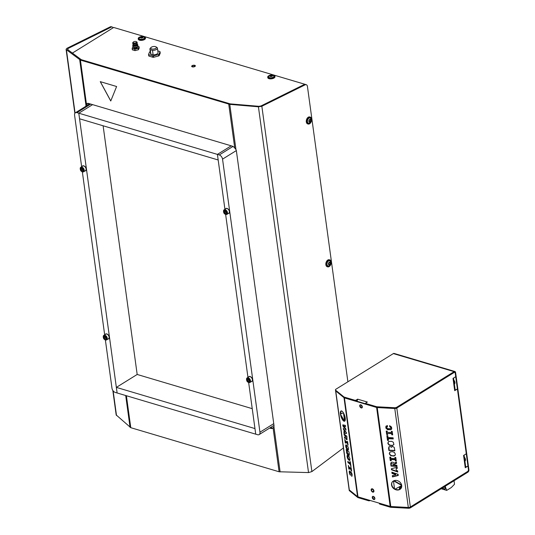 <?xml version="1.0" encoding="UTF-8"?>
<svg xmlns="http://www.w3.org/2000/svg" width="535" height="535" viewBox="0 0 535 535"><rect width="100%" height="100%" fill="white"/><g stroke="black" fill="none" stroke-linecap="round" stroke-linejoin="round"><path stroke-width="0.8" d="M360.376 404.768A1.732 1.09 -121.8 0 0 360.162 405.724A1.732 1.09 -121.8 0 0 362.175 407.663M361.192 404.975A1.732 1.09 -121.8 0 0 361.205 405.082A1.732 1.09 -121.8 0 0 362.349 406.841M362.275 406.439A1.324 0.836 58.2 0 1 361.513 405.222M372.922 496.346A1.732 1.09 -121.8 0 0 372.708 497.309A1.732 1.09 -121.8 0 0 374.721 499.249M373.738 496.56A1.732 1.09 -121.8 0 0 373.751 496.661A1.732 1.09 -121.8 0 0 374.895 498.426M374.814 498.025A1.324 0.836 58.2 0 1 374.059 496.801M454.295 383.588A2.836 1.786 -121.8 0 0 454.302 382.759A2.836 1.786 -121.8 0 0 454.055 381.843M454.369 384.123A2.836 1.786 -121.8 0 0 454.931 382.371A2.836 1.786 -121.8 0 0 453.814 380.111M464.848 460.655A2.836 1.786 -121.8 0 0 464.861 459.819A2.836 1.786 -121.8 0 0 464.607 458.91M464.922 461.19A2.836 1.786 -121.8 0 0 465.483 459.431A2.836 1.786 -121.8 0 0 464.373 457.178M335.452 389.888A1.893 0.849 -7.8 0 0 335.639 390.196L335.719 390.751A1.893 0.849 -7.8 0 1 335.525 390.443L335.452 389.888A1.893 0.849 -7.8 0 1 335.92 389.212L393.352 353.582A1.893 1.197 -73.4 0 1 394.121 353.441L454.897 371.504A1.893 1.197 106.6 0 0 454.128 371.644L396.696 407.275A1.893 0.849 -7.8 0 1 394.663 407.73L377.121 406.781A1.893 0.849 172.2 0 1 376.506 406.68L365.987 403.557A0.943 0.428 -7.8 0 1 365.679 403.296A0.943 0.428 -7.8 0 1 365.913 402.962L367.371 402.053L366.903 401.919A1.893 1.197 106.6 0 0 366.154 402.808M357.581 399.799L356.25 400.621A0.943 0.428 -7.8 0 1 354.926 400.802L344.406 397.679A1.893 0.849 172.2 0 1 343.972 397.465L343.891 396.903L335.639 390.196M354.926 400.802L354.845 400.247L344.326 397.117A1.893 0.849 172.2 0 1 343.891 396.903M379.368 503.208A0.943 0.428 172.2 0 0 379.368 503.254A0.943 0.428 172.2 0 0 379.683 503.515L390.202 506.638A1.893 0.849 172.2 0 0 390.817 506.739L408.352 507.688A1.893 0.849 172.2 0 0 410.392 507.233L467.817 471.603A1.264 0.802 106.6 0 0 468.499 469.971L455.191 372.801A1.264 0.802 106.6 0 0 454.717 372.113A1.264 0.802 106.6 0 0 454.202 372.199L396.776 407.83L396.696 407.275M354.845 400.247A0.943 0.428 -7.8 0 0 356.176 400.066L357.634 399.157L357.701 399.652M357.066 401.27A1.893 1.197 106.6 0 1 358.096 399.297L357.634 399.157M410.392 507.233L410.465 507.789L467.898 472.164A1.893 1.197 106.6 0 0 468.914 469.71L455.606 372.547A1.893 1.197 106.6 0 0 454.897 371.504M335.719 390.751L343.972 397.465M355.601 400.835L365.753 403.851A0.943 0.428 -7.8 0 0 366.067 404.112L365.987 403.557M377.121 406.781L377.202 407.342A1.893 0.849 172.2 0 1 376.587 407.242L366.067 404.112M358.096 399.297L366.903 401.919L366.957 402.313M377.202 407.342L394.736 408.292A1.893 0.849 -7.8 0 0 396.776 407.83M370.133 500.459L369.939 500.579A0.943 0.428 172.2 0 1 368.615 500.76L358.096 497.637L358.022 497.075L368.541 500.205L368.615 500.76M349.148 489.732A1.893 0.849 -7.8 0 0 349.141 489.846L349.221 490.401A1.893 0.849 -7.8 0 0 349.409 490.709L357.661 497.423A1.893 0.849 -7.8 0 0 358.096 497.637M410.465 507.789A1.893 0.849 172.2 0 1 408.432 508.25L390.891 507.3A1.893 0.849 172.2 0 1 390.276 507.2L379.756 504.07A0.943 0.428 172.2 0 1 379.449 503.816L379.368 503.254M395.699 480.383A7.162 3.217 172.2 0 1 394.375 480.898M393.486 481.159A7.162 3.217 172.2 0 1 392.924 481.286M349.141 489.846A1.893 0.849 -7.8 0 0 349.335 490.154L357.587 496.861A1.893 0.849 -7.8 0 0 358.022 497.075M369.317 500.218A0.943 0.428 172.2 0 1 368.541 500.205M373.216 492.16A1.859 1.17 58.2 0 1 371.424 490.856A1.859 1.17 58.2 0 1 371.571 488.883A1.859 1.17 58.2 0 1 371.885 488.776A1.859 1.17 58.2 0 1 373.677 490.08A1.859 1.17 58.2 0 1 373.53 492.046A1.859 1.17 58.2 0 1 373.216 492.16M453.566 378.278L455.098 389.447A1.893 0.849 -7.8 0 1 454.623 390.115L454.696 390.677L457.405 388.998L466.279 453.774L463.571 455.452L463.651 456.014A1.893 0.849 -7.8 0 0 464.119 455.338L465.651 466.507A1.893 0.849 -7.8 0 1 465.183 467.182L465.256 467.737L467.964 466.059L468.433 469.469A1.578 1.003 -73.4 0 1 467.583 471.509L410.358 507.013L396.803 408.058L454.028 372.554A1.578 1.003 -73.4 0 1 454.663 372.44A1.578 1.003 -73.4 0 1 455.258 373.303L455.726 376.714L453.018 378.392L453.091 378.947A1.893 0.849 -7.8 0 0 453.566 378.278A1.893 0.849 -7.8 0 0 453.493 378.098M335.559 390.557A1.893 0.849 172.2 0 0 335.559 390.67A1.893 0.849 172.2 0 0 335.746 390.971L343.998 397.686A1.893 0.849 -7.8 0 0 344.433 397.9L376.613 407.463A1.893 0.849 -7.8 0 0 377.228 407.563L390.784 506.518L408.325 507.468A1.893 0.849 -7.8 0 0 410.358 507.013M390.784 506.518A1.893 0.849 172.2 0 1 390.169 506.418L357.989 496.854A1.893 0.849 172.2 0 1 357.554 496.64L349.302 489.926A1.893 0.849 172.2 0 1 349.114 489.619L335.559 390.67M377.228 407.563L394.77 408.513A1.893 0.849 -7.8 0 0 396.803 408.058M389.547 453.613L390.463 455.071L391.914 455.666L393.867 455.773L395.198 455.198M467.964 466.059L465.203 467.343M392.108 472.251L392.235 473.141L395.699 474.197L395.766 474.719L392.329 475.668L392.503 476.939L398.254 475.468L398.093 474.284L391.847 472.164L392.021 473.435L395.485 474.491L395.559 475.006M392.57 475.622L392.71 476.652L398.221 475.24M391.62 468.673L391.734 469.503L397.732 471.663M396.087 468.647L397.284 468.366L397.117 467.182L391.379 468.74L391.52 469.79L397.786 472.051L397.619 470.82L396.328 470.405L396.087 468.647L397.251 468.132M394.516 464.3L396.582 463.277L396.415 462.053L394.101 463.19L392.904 462.166L391.252 462.334L390.724 463.658L391.011 466.065L397.01 466.393L396.856 465.249L394.636 465.129L394.516 464.3L396.562 463.103M391.172 462.421L391.225 465.771L396.97 466.085M391.58 431.357L391.493 432.527L387.313 432.307L387.153 431.116L386.216 431.07L386.691 434.534L387.628 434.587L387.467 433.444L391.647 433.671L391.801 434.808L392.69 434.861L392.215 431.397L391.326 431.344L391.493 432.527M386.471 431.083L386.905 434.239L387.581 434.28M387.467 433.444L391.861 433.377L392.015 434.52L392.65 434.554M388.27 441.843L388.002 443.789L389.259 445.207L392.229 445.628L393.88 444.498L393.359 442.298L391.64 441.328L388.744 441.482L387.855 443.054M388.122 443.187L389.032 444.632L390.483 445.234L392.436 445.341L393.767 444.759M392.336 481.874A5.444 4.467 -144.1 0 0 394.529 488.743M391.045 459.538L395.218 459.766L395.378 460.902L396.268 460.956L395.793 457.492L394.904 457.438L395.064 458.622L390.891 458.395L390.724 457.211L389.794 457.164L390.269 460.628L391.199 460.675L391.252 459.244L395.432 459.471L395.586 460.615L396.221 460.648M395.158 457.452L395.064 458.622M390.048 457.178L390.476 460.334L391.159 460.374M388.183 438.66L393.252 438.941L393.091 437.797L388.029 437.523L387.775 435.684L386.845 435.63L387.5 440.412L388.43 440.459L388.397 438.372L393.205 438.633M387.093 435.644L387.708 440.118L388.39 440.158M401.611 484.951L393.987 480.684M395.118 489.077A5.444 4.467 -144.1 0 0 401.143 488.248M389.019 446.671L388.584 448.002L388.871 450.45L394.87 450.778L394.228 447.347L392.55 446.384L391.353 447.32L390.403 446.491L389.019 446.671L389.085 450.162L394.83 450.47M389.701 452.276L389.493 453.232M389.841 425.72L389.948 426.529L391.005 427.151L390.597 428.609L388.149 428.736L386.986 428.281L386.658 427.177L387.554 426.656L387.4 425.519L385.889 426.395L385.855 428.087L387.574 429.705L390.971 429.719L391.734 428.843L391.533 427.05L389.58 425.679L389.741 426.823L390.577 427.124L390.871 428.321M386.798 426.923L387.347 426.736M386.163 425.994L386.063 427.799L387.32 429.217L390.249 429.679L391.64 429.057M401.705 485.412L393.579 480.865A5.444 4.467 -144.1 0 1 401.705 485.412M394.736 489.284L401.725 485.559A5.444 4.467 -144.1 0 1 401.043 488.401A5.444 4.467 -144.1 0 1 394.736 489.284M387.908 443.468L387.862 443.054M393.459 480.932L394.589 489.204A5.444 4.467 -144.1 0 1 392.229 482.015A5.444 4.467 -144.1 0 1 393.459 480.932M391.801 446.598L391.353 447.32M389.34 453.907L390.684 455.646L393.653 456.067L394.87 455.613L395.372 454.235L394.435 452.409L392.483 451.694L390.175 451.914L389.286 453.526M351.849 476.224L351.248 473.201L350.004 472.111L349.676 472.311L350.472 475.261L349.569 473.709L349.696 472.719M349.569 473.709L349.923 473.589M349.716 474.097L350.164 473.95M349.87 474.418L350.331 474.264M350.371 472.372L350.933 472.184L350.565 471.923M350.913 472.813L351.455 472.632M351.435 472.592L350.933 472.184M351.087 472.993L351.569 472.833L351.916 473.742L351.99 476.183M351.248 473.201L351.669 473.06M351.388 473.435L351.769 473.308M351.495 473.635L351.843 473.515M351.582 473.863L351.916 473.749M351.649 474.117L351.983 474.003M351.709 474.391L352.05 474.277M351.729 474.799L352.13 474.665M351.676 474.993L352.157 474.833M351.502 476.137L352.063 475.949L351.923 474.913M351.676 476.204L352.05 476.076M349.355 472.833L349.529 470.94L351.569 472.84M349.395 471.067L349.736 470.954M349.281 471.215L349.87 470.994M349.235 471.522L349.843 471.027M349.228 471.91L349.796 471.335M349.281 472.418L349.689 472.285M349.83 472.111L349.79 471.723M346.018 430.133L342.948 426.041L342.788 424.857L345.363 425.352L345.536 426.622L344.079 426.188L344.145 426.703L345.844 428.863L346.018 430.133M344.573 421.246L340.447 414.224A5.444 1.879 -108.5 0 0 344.553 421.252A5.444 1.879 -108.5 0 0 344.573 421.246M347.168 454.028L346.165 449.547L348.987 451.841L349.308 454.282L348.947 455.472L348.058 454.008L347.75 454.569L347.168 454.028L347.73 453.84L346.827 450.082M350.365 461.886L351.02 466.667L350.331 464.467L347.944 462.528L347.79 461.384L350.171 463.323L349.93 461.524L350.365 461.886M343.918 433.143L346.486 433.551L346.339 432.501L343.256 428.274L344.058 430.334L343.918 433.143L344.48 432.955L344.359 432.066M343.49 412.96L344.627 421.226A5.444 1.879 -108.5 0 0 343.49 412.96M351.047 469.683L349.081 468.085L349.241 469.269L348.82 468.928L348.345 465.463L348.92 466.948L350.886 468.546L350.733 467.403L351.174 467.764L351.649 471.228L351.207 470.867L351.047 469.683L351.415 469.563M346.854 436.232L347.014 439.71L346.252 439.329L345.623 437.958L344.62 438.272L344.453 437.048L345.342 436.754L345.229 435.925L344.186 435.075L344.032 433.932L346.854 436.232M345.349 440.853L347.315 442.452L347.155 441.308L347.596 441.669L348.071 445.133L347.469 443.589L345.503 441.99L345.663 443.174L345.249 442.833L344.774 439.369L345.349 440.853M349.194 456.723L349.95 458.829L349.703 460.448L348.118 459.318L347.168 456.937L347.375 455.245L349.194 456.723M340.427 414.077L343.416 412.833A5.444 1.879 -108.5 0 0 341.103 410.933A5.444 1.879 -108.5 0 0 340.427 414.077M348.519 448.39L348.278 450.015L346.687 448.878L345.784 446.738L345.944 444.806L347.763 446.284L348.519 448.39M344.145 426.703L343.39 424.971M345.857 428.99L344.159 426.716M345.483 426.255L344.079 426.188M348.492 449.781L346.814 447.949L346.299 444.886M349.923 460.22L348.245 458.381L347.73 455.325M344.313 414.672L345.122 420.59M349.288 468.018L349.168 467.142M351.381 469.315L349.643 467.898L349.081 468.085M341.404 415.849A5.444 1.879 -108.5 0 0 344.4 420.958M344.293 432.086L344.854 431.899L343.978 429.264M346.446 433.27L344.48 432.955M348.024 454.215L347.73 453.84M349.288 455.124L348.619 453.82L348.058 454.008M341.41 410.907A5.444 1.879 -108.5 0 0 340.982 413.843M345.71 441.923L345.59 441.047M347.81 443.221L346.065 441.803L345.503 441.99M345.342 436.754L345.904 436.567L345.791 435.737L344.687 434.473M346.56 439.656L347.115 439.469L346.178 437.77L345.182 438.085L345.015 436.861M350.672 464.099L348.452 461.926M348.191 454.429L348.753 454.242M345.229 435.925L345.791 435.737M347.168 456.937L347.73 456.75M347.67 456.328L347.115 456.515M347.63 444.772L348.004 444.652M347.469 443.589L347.844 443.468M345.249 442.833L345.603 442.719M347.315 442.452L347.69 442.325M347.857 449.948L348.419 449.761M347.636 449.801L348.191 449.614M347.215 449.46L347.777 449.273M346.934 449.199L347.496 449.012M346.687 448.878L347.248 448.691M346.459 448.531L347.014 448.343M346.252 448.136L346.814 447.949M346.065 447.708L346.627 447.521M345.904 447.227L346.466 447.039M345.784 446.738L346.346 446.551M345.744 446.498L346.299 446.31M348.379 454.85L348.94 454.663M346.867 453.426L347.429 453.239M346.72 453.031L347.282 452.844M347.001 453.733L347.563 453.546M348.646 459.899L349.208 459.712M348.365 459.632L348.927 459.445M344.186 435.075L344.747 434.888M345.684 446.083L346.245 445.896M348.118 459.318L348.68 459.13M347.884 458.97L348.445 458.783M346.526 452.175L347.088 451.988M350.579 466.306L350.953 466.186M350.331 464.467L350.699 464.34M350.171 463.323L350.545 463.203M347.944 462.528L348.506 462.34M348.566 455.118L349.128 454.931M349.061 460.24L349.622 460.053M347.683 458.569L348.245 458.381M342.948 426.041L343.51 425.853M345.65 445.775L346.212 445.588M345.657 445.428L346.219 445.24M345.71 445.12L346.272 444.933M346.627 452.65L347.188 452.463M343.423 429.505L343.985 429.317M344.058 430.334L344.62 430.14M348.82 468.928L349.181 468.814M350.886 468.546L351.261 468.419M351.207 470.867L351.582 470.746M348.766 455.359L349.275 455.191M346.386 439.476L346.947 439.288M346.252 439.329L346.814 439.141M346.138 439.155L346.7 438.967M346.018 438.941L346.58 438.753M345.884 438.68L346.446 438.493M345.797 438.453L346.359 438.265M345.71 438.185L346.265 437.991M345.623 437.958L346.178 437.77M344.62 438.272L345.182 438.085M347.335 457.666L347.897 457.478M347.215 457.178L347.777 456.99M347.569 454.509L348.017 454.355M347.355 454.295L347.917 454.108M349.288 460.381L349.85 460.194M347.496 458.147L348.058 457.96M347.081 456.215L347.643 456.027M347.088 455.867L347.65 455.68M347.141 455.559L347.703 455.372M360.329 404.774A1.766 1.11 -121.8 0 0 360.336 406.393A1.766 1.11 -121.8 0 0 361.66 407.67A1.766 1.11 -121.8 0 0 362.148 407.703M372.875 496.353A1.766 1.11 -121.8 0 0 372.882 497.971A1.766 1.11 -121.8 0 0 374.206 499.255A1.766 1.11 -121.8 0 0 374.694 499.282M361.245 407.931A1.766 1.11 -121.8 0 0 361.961 407.871A1.766 1.11 -121.8 0 0 362.215 406.266A1.766 1.11 -121.8 0 0 360.817 404.801A1.766 1.11 -121.8 0 0 360.102 404.868A1.766 1.11 -121.8 0 0 359.848 406.473A1.766 1.11 -121.8 0 0 361.245 407.931M373.363 496.386A1.766 1.11 -121.8 0 0 372.648 496.447A1.766 1.11 -121.8 0 0 372.393 498.052A1.766 1.11 -121.8 0 0 373.791 499.509A1.766 1.11 -121.8 0 0 374.507 499.449A1.766 1.11 -121.8 0 0 374.761 497.844A1.766 1.11 -121.8 0 0 373.363 496.386M372.393 489.324A1.291 0.816 -121.8 0 0 371.872 489.364A1.291 0.816 -121.8 0 0 371.685 490.541A1.291 0.816 -121.8 0 0 372.708 491.611A1.291 0.816 -121.8 0 0 373.229 491.565A1.291 0.816 -121.8 0 0 373.417 490.388A1.291 0.816 -121.8 0 0 372.393 489.324M457.405 388.998L454.643 390.282M454.081 372.28A1.578 1.003 -73.4 0 1 454.195 372.3A1.578 1.003 -73.4 0 1 454.416 372.413M401.41 487.76L401.023 487.586L401.558 487.378M400.809 486.83L401.618 486.763L400.809 486.83M399.591 487.305L400.401 487.238L399.591 487.305M400.167 487.94L399.357 488.014L400.167 487.94M400.882 488.542L401.183 488.187M444.083 486.937A1.485 0.729 44.1 0 1 445.113 488.863A1.485 0.729 44.1 0 1 444.478 488.943A1.485 0.729 44.1 0 1 442.993 487.612M444.478 486.689L445.394 486.964L446.712 490.388L441.174 488.743M442.425 487.967L442.92 489.264L442.425 487.967M445.394 486.964L445.287 486.188M446.712 490.388L451.346 487.512L454.509 484.249L454.034 480.758M395.345 465.998A6.781 3.043 -7.8 0 0 396.007 465.203M395.907 463.424A6.781 3.043 -7.8 0 0 395.031 462.728M390.938 463.41L394.455 464.454L392.242 465.831M194.747 65.323A1.859 0.836 172.2 0 1 195.362 65.838A1.859 0.836 172.2 0 1 194.325 66.755A1.859 0.836 172.2 0 1 192.286 66.848A1.859 0.836 172.2 0 1 191.67 66.34A1.859 0.836 172.2 0 1 192.707 65.417A1.859 0.836 172.2 0 1 194.747 65.323M329.527 259.849A3.625 2.3 106.6 0 0 329.299 259.763A3.625 2.3 106.6 0 0 326.43 261.648A3.625 2.3 106.6 0 0 327.233 266.718A3.625 2.3 106.6 0 0 327.474 266.764M330.563 264.972A3.625 2.3 106.6 0 0 329.767 259.903A3.625 2.3 106.6 0 0 326.898 261.782A3.625 2.3 106.6 0 0 327.701 266.858A3.625 2.3 106.6 0 0 330.563 264.972M329.547 264.424A0.943 0.602 106.6 0 0 330.062 263.474A0.943 0.602 106.6 0 0 329.7 262.678A0.943 0.602 106.6 0 0 329.319 262.745A0.943 0.602 106.6 0 0 328.804 263.701A0.943 0.602 106.6 0 0 329.165 264.491A0.943 0.602 106.6 0 0 329.547 264.424M132.941 46.719L132.158 48.424L132.346 49.822L135.047 50.624L134.853 49.227L138.284 48.337L138.478 49.728L139.214 48.036L139.02 46.645L138.284 48.337M135.047 50.624L138.478 49.728M133.65 47.321L133.71 47.789A1.893 0.849 -7.8 0 0 134.974 48.411A1.893 0.849 -7.8 0 0 136.993 47.949A1.893 0.849 -7.8 0 0 137.462 47.274L137.401 46.806M132.158 48.424L134.853 49.227M137.843 46.291L139.02 46.645M136.144 42.613A1.732 0.776 -7.8 0 0 136.291 41.636A1.732 0.776 -7.8 0 0 133.576 41.844A1.732 0.776 -7.8 0 0 133.322 42.044A1.732 0.776 -7.8 0 0 133.897 42.981A1.732 0.776 -7.8 0 0 136.144 42.613M133.248 44.699A2.521 1.13 -7.8 0 0 133.021 44.893A2.521 1.13 -7.8 0 0 132.76 45.502L132.914 46.619A2.521 1.13 -7.8 0 0 133.329 47.14A2.521 1.13 -7.8 0 0 137.288 46.833A2.521 1.13 -7.8 0 0 137.655 46.545A2.521 1.13 -7.8 0 0 137.916 45.936L137.762 44.82A2.521 1.13 -7.8 0 0 137.348 44.298A2.521 1.13 -7.8 0 0 137.08 44.178M132.76 45.502A2.521 1.13 -7.8 0 0 134.445 46.331A2.521 1.13 -7.8 0 0 137.134 45.716A2.521 1.13 -7.8 0 0 137.762 44.82M133.248 44.385L133.329 45A1.893 0.849 -7.8 0 0 134.593 45.615A1.893 0.849 -7.8 0 0 136.606 45.161A1.893 0.849 -7.8 0 0 137.08 44.485L137 43.877M133.402 44.459A1.893 0.849 -7.8 0 0 133.529 44.545A1.893 0.849 -7.8 0 0 136.492 44.318A1.893 0.849 -7.8 0 0 136.773 44.104A1.893 0.849 -7.8 0 0 136.873 43.984M133.596 47.261A2.053 0.923 -7.8 0 0 133.777 47.394A2.053 0.923 -7.8 0 0 136.993 47.147A2.053 0.923 -7.8 0 0 137.294 46.913A2.053 0.923 -7.8 0 0 137.428 46.732M133.188 42.218A2.207 0.99 -7.8 0 0 132.961 42.412A2.207 0.99 -7.8 0 0 132.733 42.947L132.867 43.924A2.207 0.99 -7.8 0 0 133.228 44.378A2.207 0.99 -7.8 0 0 136.686 44.111A2.207 0.99 -7.8 0 0 137.013 43.857A2.207 0.99 -7.8 0 0 137.241 43.322L137.107 42.345A2.207 0.99 -7.8 0 0 136.739 41.897A2.207 0.99 -7.8 0 0 136.472 41.77M132.733 42.947A2.207 0.99 -7.8 0 0 134.205 43.669A2.207 0.99 -7.8 0 0 136.552 43.134A2.207 0.99 -7.8 0 0 137.107 42.345M133.021 44.893L133.282 44.632A2.053 0.923 -7.8 0 0 134.178 45.656A2.053 0.923 -7.8 0 0 136.726 45.194A2.053 0.923 -7.8 0 0 137.034 44.131M148.763 54.697L148.957 56.095A5.992 2.688 -7.8 0 1 148.73 55.807L148.536 54.409A5.992 2.688 -7.8 0 0 148.763 54.697L152.729 55.874A5.992 2.688 -7.8 0 0 153.438 55.867L158.48 54.557A5.992 2.688 -7.8 0 0 158.962 54.262L160.039 51.768A5.992 2.688 -7.8 0 0 159.811 51.48L157.805 50.885M148.957 56.095L152.923 57.272A5.992 2.688 -7.8 0 0 153.625 57.265L158.674 55.954A5.992 2.688 -7.8 0 0 159.149 55.653L160.232 53.166L160.039 51.768M159.149 55.653L158.962 54.262M158.674 55.954L158.48 54.557M150.261 51.581L150.094 51.627A5.992 2.688 -7.8 0 0 149.613 51.922L148.536 54.409M153.625 57.265L153.438 55.867M152.923 57.272L152.729 55.874M151.044 47.481L150.315 48.224A3.785 1.699 -7.8 0 0 149.927 49.14L150.536 53.607A3.785 1.699 -7.8 0 0 150.877 54.182L153.117 54.844L152.508 50.377A3.785 1.699 -7.8 0 0 156.481 49.454A3.785 1.699 -7.8 0 0 157.424 48.11A3.785 1.699 -7.8 0 0 157.089 47.535L155.906 46.819A2.836 1.277 -7.8 0 0 151.458 47.16A2.836 1.277 -7.8 0 0 151.044 47.481A2.836 1.277 -7.8 0 0 152.682 49.1A2.836 1.277 -7.8 0 0 155.665 48.411A2.836 1.277 -7.8 0 0 155.906 46.819M150.877 54.182L150.261 49.715L152.508 50.377M149.927 49.14A3.785 1.699 -7.8 0 0 150.261 49.715M153.117 54.844A3.785 1.699 -7.8 0 0 158.039 52.577L157.424 48.11M309.966 117.031A3.625 2.3 106.6 0 0 309.732 116.944A3.625 2.3 106.6 0 0 306.869 118.83A3.625 2.3 106.6 0 0 307.665 123.899A3.625 2.3 106.6 0 0 307.906 123.946M311.002 122.154A3.625 2.3 106.6 0 0 310.2 117.085A3.625 2.3 106.6 0 0 307.337 118.971A3.625 2.3 106.6 0 0 308.133 124.04A3.625 2.3 106.6 0 0 311.002 122.154M309.986 121.605A0.943 0.602 106.6 0 0 310.501 120.656A0.943 0.602 106.6 0 0 310.139 119.86A0.943 0.602 106.6 0 0 309.758 119.934A0.943 0.602 106.6 0 0 309.237 120.883A0.943 0.602 106.6 0 0 309.598 121.672A0.943 0.602 106.6 0 0 309.986 121.605M138.297 39.002A3.625 1.632 -7.8 0 0 138.297 39.195A3.625 1.632 -7.8 0 0 141.895 40.346A3.625 1.632 -7.8 0 0 145.487 38.406A3.625 1.632 -7.8 0 0 145.48 38.212A3.625 1.632 -7.8 0 0 145.433 38.025M145.406 37.845A3.625 1.632 -7.8 0 0 145.406 37.651A3.625 1.632 -7.8 0 0 141.808 36.507A3.625 1.632 -7.8 0 0 138.217 38.44A3.625 1.632 -7.8 0 0 138.217 38.64A3.625 1.632 -7.8 0 0 141.822 39.784A3.625 1.632 -7.8 0 0 145.406 37.845M142.397 37.517A0.943 0.428 -7.8 0 0 142.638 37.176A0.943 0.428 -7.8 0 0 142.002 36.868A0.943 0.428 -7.8 0 0 140.999 37.102A0.943 0.428 -7.8 0 0 140.758 37.437A0.943 0.428 -7.8 0 0 141.394 37.744A0.943 0.428 -7.8 0 0 142.397 37.517M267.794 77.488A3.625 1.632 -7.8 0 0 267.794 77.682A3.625 1.632 -7.8 0 0 271.392 78.832A3.625 1.632 -7.8 0 0 274.983 76.893A3.625 1.632 -7.8 0 0 274.983 76.699A3.625 1.632 -7.8 0 0 274.93 76.512M274.903 76.331A3.625 1.632 -7.8 0 0 274.903 76.137A3.625 1.632 -7.8 0 0 271.305 74.994A3.625 1.632 -7.8 0 0 267.714 76.926A3.625 1.632 -7.8 0 0 267.714 77.12A3.625 1.632 -7.8 0 0 271.319 78.27A3.625 1.632 -7.8 0 0 274.903 76.331M271.894 76.003A0.943 0.428 -7.8 0 0 272.134 75.662A0.943 0.428 -7.8 0 0 271.506 75.355A0.943 0.428 -7.8 0 0 270.496 75.582A0.943 0.428 -7.8 0 0 270.255 75.923A0.943 0.428 -7.8 0 0 270.891 76.231A0.943 0.428 -7.8 0 0 271.894 76.003M88.288 103.375L88.462 104.666M103.282 337.09A2.682 1.685 58.2 0 1 103.843 335.325L105.716 334.161A2.682 1.685 58.2 0 1 106.806 334.061A2.682 1.685 58.2 0 1 108.926 336.281A2.682 1.685 58.2 0 1 108.545 338.715L106.672 339.879A2.682 1.685 58.2 0 1 105.582 339.972M105.161 336.568L104.024 336.809A1.458 0.916 58.2 0 1 104.873 336.441A1.458 0.916 58.2 0 1 105.121 336.548A1.458 0.916 58.2 0 1 105.897 337.364A1.458 0.916 58.2 0 1 106.137 338.187A1.458 0.916 58.2 0 1 106.07 338.655A1.458 0.916 58.2 0 1 105.221 339.016A1.458 0.916 58.2 0 1 104.198 338.093A1.458 0.916 58.2 0 1 104.024 336.809L104.198 338.093L105.221 339.016L106.07 338.655L106.137 338.12M105.067 336.161L104.024 336.809M106.131 338.254L105.241 337.451L104.198 338.093M105.241 337.451L105.121 336.548M106.104 338.474L105.221 339.016M80.257 169A2.682 1.685 58.2 0 1 80.818 167.234L82.691 166.071A2.682 1.685 58.2 0 1 83.781 165.977A2.682 1.685 58.2 0 1 85.901 168.191A2.682 1.685 58.2 0 1 85.52 170.625L83.647 171.788A2.682 1.685 58.2 0 1 82.557 171.889M82.136 168.485L80.999 168.719A1.458 0.916 58.2 0 1 81.848 168.351A1.458 0.916 58.2 0 1 82.096 168.458A1.458 0.916 58.2 0 1 82.871 169.274A1.458 0.916 58.2 0 1 83.112 170.103A1.458 0.916 58.2 0 1 83.045 170.565A1.458 0.916 58.2 0 1 82.196 170.932A1.458 0.916 58.2 0 1 81.173 170.01A1.458 0.916 58.2 0 1 80.999 168.719L81.173 170.01L82.196 170.932L83.112 170.03M82.042 168.07L80.999 168.719M83.106 170.163L82.216 169.361L81.173 170.01M82.216 169.361L82.096 168.458M83.079 170.384L82.196 170.932M223.543 211.586A2.682 1.685 58.2 0 1 224.105 209.82L225.984 208.657A2.682 1.685 58.2 0 1 227.067 208.563A2.682 1.685 58.2 0 1 229.187 210.777A2.682 1.685 58.2 0 1 228.806 213.211L226.934 214.374A2.682 1.685 58.2 0 1 225.844 214.468M225.429 211.064L224.285 211.305A1.458 0.916 58.2 0 1 225.135 210.937A1.458 0.916 58.2 0 1 225.382 211.044A1.458 0.916 58.2 0 1 226.158 211.86A1.458 0.916 58.2 0 1 226.405 212.689A1.458 0.916 58.2 0 1 226.332 213.151A1.458 0.916 58.2 0 1 225.489 213.518A1.458 0.916 58.2 0 1 224.466 212.596A1.458 0.916 58.2 0 1 224.285 211.305L224.466 212.596L225.489 213.518L226.399 212.616M225.329 210.656L224.285 211.305M226.392 212.749L225.509 211.947L224.466 212.596M225.509 211.947L225.382 211.044M226.365 212.97L225.489 213.518M246.568 379.669A2.682 1.685 58.2 0 1 247.13 377.904L249.009 376.74A2.682 1.685 58.2 0 1 250.092 376.647A2.682 1.685 58.2 0 1 252.212 378.867A2.682 1.685 58.2 0 1 251.831 381.301L249.959 382.465A2.682 1.685 58.2 0 1 248.869 382.558M248.454 379.154L247.31 379.389A1.458 0.916 58.2 0 1 248.16 379.021A1.458 0.916 58.2 0 1 248.407 379.128A1.458 0.916 58.2 0 1 249.183 379.944A1.458 0.916 58.2 0 1 249.43 380.773A1.458 0.916 58.2 0 1 249.357 381.234A1.458 0.916 58.2 0 1 248.514 381.602A1.458 0.916 58.2 0 1 247.491 380.679A1.458 0.916 58.2 0 1 247.31 379.389L247.491 380.679L248.514 381.602L249.424 380.706M248.354 378.747L247.31 379.389M249.417 380.833L248.534 380.037L247.491 380.679M248.534 380.037L248.407 379.134M249.39 381.054L248.514 381.602M252.239 408.66L137.181 374.467L116.356 387.387L117.118 392.971L115.246 392.416A3.785 2.381 -121.8 0 1 111.982 388.236L105.375 339.972M81.641 166.726L74.579 115.165A3.785 2.381 58.2 0 1 75.388 112.778A3.785 2.381 58.2 0 1 76.926 112.644L78.792 113.199L92.602 104.633L78.792 113.199L117.118 392.971L255.73 434.173L254.968 428.582L116.356 387.387M137.181 374.467L103.115 125.785M104.666 334.81L82.35 171.882M108.043 339.023A2.836 1.786 -121.8 0 0 109.24 337.09A2.836 1.786 -121.8 0 0 107.481 334.261A2.836 1.786 -121.8 0 0 106.786 333.927A2.836 1.786 -121.8 0 0 105.221 334.469M85.018 170.939A2.836 1.786 -121.8 0 0 86.215 169A2.836 1.786 -121.8 0 0 84.456 166.171A2.836 1.786 -121.8 0 0 83.761 165.837A2.836 1.786 -121.8 0 0 82.196 166.378M86.021 169.949A2.521 1.585 -121.8 0 0 86.195 168.899M84.543 166.231A2.521 1.585 -121.8 0 0 84.008 165.984A2.521 1.585 -121.8 0 0 83.52 165.917M109.046 338.04A2.521 1.585 -121.8 0 0 109.22 336.983M107.568 334.322A2.521 1.585 -121.8 0 0 107.033 334.074A2.521 1.585 -121.8 0 0 106.545 334.007M224.927 209.312L217.411 154.394L231.22 145.828L217.411 154.394L78.792 113.199L79.561 118.783L218.173 159.978L217.411 154.394L219.276 154.956A3.785 2.381 -121.8 0 1 222.54 159.136L259.95 432.206A3.785 2.381 58.2 0 1 259.141 434.594A3.785 2.381 58.2 0 1 257.602 434.728L255.73 434.173L248.661 382.552M247.952 377.396L225.636 214.468M228.311 213.525A2.836 1.786 -121.8 0 0 229.502 211.586A2.836 1.786 -121.8 0 0 227.743 208.757A2.836 1.786 -121.8 0 0 227.047 208.423A2.836 1.786 -121.8 0 0 225.482 208.964M251.336 381.609A2.836 1.786 -121.8 0 0 252.527 379.676A2.836 1.786 -121.8 0 0 250.768 376.841A2.836 1.786 -121.8 0 0 250.072 376.506A2.836 1.786 -121.8 0 0 248.507 377.055M250.855 376.901A2.521 1.585 -121.8 0 0 250.32 376.66A2.521 1.585 -121.8 0 0 249.838 376.593M227.83 208.817A2.521 1.585 -121.8 0 0 227.295 208.57A2.521 1.585 -121.8 0 0 226.813 208.503M229.314 212.535A2.521 1.585 -121.8 0 0 229.488 211.486M252.339 380.626A2.521 1.585 -121.8 0 0 252.513 379.569M72.372 53.092L113.694 27.459L305.826 84.563M192.56 65.805A1.291 0.582 172.2 0 1 193.938 65.491A1.291 0.582 172.2 0 1 194.793 65.912A1.291 0.582 172.2 0 1 194.472 66.373A1.291 0.582 172.2 0 1 193.095 66.688A1.291 0.582 172.2 0 1 192.232 66.266A1.291 0.582 172.2 0 1 192.56 65.805M100.252 81.648L116.617 86.51L110.752 101.001L100.252 81.648M113.126 27.807A3.156 2 106.6 0 0 112.236 27.031L111.3 26.75A3.156 2 106.6 0 0 110.203 26.877L66.902 48.324L66.086 49.273L66.4 49.728L80.424 60.101L229.769 104.365L258.425 106.799L261.849 106.258L305.151 84.818A3.156 2 106.6 0 1 306.247 84.691A3.156 2 106.6 0 1 307.431 86.416L347.89 381.783M259.141 434.594L273.987 425.378L236.39 150.917A4.414 3.625 -144.1 0 0 235.968 149.579L234.758 148.075A4.414 2.782 -121.8 0 0 232.19 146.115L88.663 103.462A4.414 2.782 -121.8 0 0 86.871 103.616A4.414 2.782 -121.8 0 0 86.436 103.997L85.901 104.98A4.414 1.525 -108.5 0 0 85.961 106.211L85.988 106.204M273.031 427.926A4.414 2.782 58.2 0 1 271.686 427.886L270.509 427.532M67.999 49.795L67.838 48.598L67.537 49.447L81.273 59.679L230.204 103.87L258.86 106.305L260.913 105.983L304.214 84.537L305.151 84.818M273.987 425.385A4.414 3.625 35.9 0 1 273.927 426.696L273.084 427.866A4.414 2.782 58.2 0 1 272.649 428.247A4.414 2.782 58.2 0 1 270.857 428.401L269.68 428.053M112.236 27.031A3.156 2 106.6 0 0 111.14 27.158L67.838 48.598M87.325 103.422A4.414 2.782 -121.8 0 0 87.272 103.482L86.436 103.997L80.424 60.101M87.272 103.482L87.018 104.606L85.901 104.98L79.702 59.766M87.018 104.606A4.414 1.525 -108.5 0 0 87.051 105.542M343.403 447.962L311.892 471.589L308.528 472.579L279.096 471.77L130.781 427.686L116.182 414.946L112.818 390.41M306.247 84.691L305.311 84.41A3.156 2 106.6 0 0 304.214 84.537M110.772 100.941L100.319 81.661M344.406 397.679L344.326 397.117M454.128 371.644L393.352 353.582M376.506 406.68L376.587 407.242M394.736 408.292L394.663 407.73M349.409 490.709L349.335 490.154M357.661 497.423L357.587 496.861M408.352 507.688L408.432 508.25M390.817 506.739L390.891 507.3M379.683 503.515L379.756 504.07M356.25 400.621L356.176 400.066M390.202 506.638L390.276 507.2M408.325 507.468L394.77 408.513M454.623 390.115L453.091 378.947M344.433 397.9L357.989 496.854M343.998 397.686L357.554 496.64M335.746 390.971L349.302 489.926M376.613 407.463L390.169 506.418M465.183 467.182L463.651 456.014M329.099 266.042A3.016 1.913 106.6 0 0 330.724 262.143A3.016 1.913 106.6 0 0 328.37 260.712A3.016 1.913 106.6 0 0 326.745 264.611A3.016 1.913 106.6 0 0 329.099 266.042M329.567 264.551A1.09 0.689 106.6 0 0 330.148 263.14A1.09 0.689 106.6 0 0 329.299 262.625A1.09 0.689 106.6 0 0 328.717 264.029A1.09 0.689 106.6 0 0 329.567 264.551M329.54 264.818A1.411 0.896 106.6 0 0 330.302 262.986A1.411 0.896 106.6 0 0 329.199 262.317A1.411 0.896 106.6 0 0 328.436 264.143A1.411 0.896 106.6 0 0 329.54 264.818M329.125 265.775A2.688 1.705 106.6 0 0 330.576 262.297A2.688 1.705 106.6 0 0 328.47 261.02A2.688 1.705 106.6 0 0 327.025 264.497A2.688 1.705 106.6 0 0 329.125 265.775M309.531 123.231A3.016 1.913 106.6 0 0 311.156 119.325A3.016 1.913 106.6 0 0 308.802 117.894A3.016 1.913 106.6 0 0 307.177 121.793A3.016 1.913 106.6 0 0 309.531 123.231M309.999 121.733A1.09 0.689 106.6 0 0 310.588 120.321A1.09 0.689 106.6 0 0 309.738 119.807A1.09 0.689 106.6 0 0 309.15 121.211A1.09 0.689 106.6 0 0 309.999 121.733M309.972 122A1.411 0.896 106.6 0 0 310.735 120.168A1.411 0.896 106.6 0 0 309.631 119.499A1.411 0.896 106.6 0 0 308.869 121.325A1.411 0.896 106.6 0 0 309.972 122M309.564 122.963A2.688 1.705 106.6 0 0 311.009 119.479A2.688 1.705 106.6 0 0 308.909 118.202A2.688 1.705 106.6 0 0 307.458 121.679A2.688 1.705 106.6 0 0 309.564 122.963M140.946 36.935A3.016 1.351 -7.8 0 0 139.581 37.483A3.016 1.351 -7.8 0 0 139.822 39.383A3.016 1.351 -7.8 0 0 144.049 38.808A3.016 1.351 -7.8 0 0 144.637 37.39A3.016 1.351 -7.8 0 0 142.323 36.748M142.504 37.544A1.09 0.488 -7.8 0 0 142.417 36.861A1.09 0.488 -7.8 0 0 140.892 37.069A1.09 0.488 -7.8 0 0 140.979 37.751A1.09 0.488 -7.8 0 0 142.504 37.544M142.758 37.697A1.411 0.635 -7.8 0 0 142.404 36.755A1.411 0.635 -7.8 0 0 140.872 36.968A1.411 0.635 -7.8 0 0 140.665 37.075A1.411 0.635 -7.8 0 0 140.779 37.965A1.411 0.635 -7.8 0 0 142.758 37.697M143.795 38.66A2.688 1.21 -7.8 0 0 143.119 36.861L140.21 37.263A2.688 1.21 -7.8 0 0 139.809 37.477A2.688 1.21 -7.8 0 0 140.023 39.169A2.688 1.21 -7.8 0 0 143.795 38.66M270.442 75.422A3.016 1.351 -7.8 0 0 269.078 75.97A3.016 1.351 -7.8 0 0 269.319 77.863A3.016 1.351 -7.8 0 0 273.546 77.294A3.016 1.351 -7.8 0 0 274.134 75.876A3.016 1.351 -7.8 0 0 271.82 75.234M272.001 76.03A1.09 0.488 -7.8 0 0 271.914 75.348A1.09 0.488 -7.8 0 0 270.389 75.555A1.09 0.488 -7.8 0 0 270.476 76.237A1.09 0.488 -7.8 0 0 272.001 76.03M272.255 76.184A1.411 0.635 -7.8 0 0 271.9 75.241A1.411 0.635 -7.8 0 0 270.369 75.448A1.411 0.635 -7.8 0 0 270.162 75.562A1.411 0.635 -7.8 0 0 270.275 76.451A1.411 0.635 -7.8 0 0 272.255 76.184M273.291 77.147A2.688 1.21 -7.8 0 0 272.616 75.348L269.707 75.749A2.688 1.21 -7.8 0 0 269.306 75.957A2.688 1.21 -7.8 0 0 269.526 77.655A2.688 1.21 -7.8 0 0 273.291 77.147M105.348 339.892A2.682 1.685 58.2 0 1 104.84 339.598M103.843 335.325A2.682 1.685 58.2 0 1 104.934 335.224A2.682 1.685 58.2 0 1 107.053 337.445A2.682 1.685 58.2 0 1 106.672 339.879L105.455 339.999C103.382 339.136 102.84 337.578 103.843 335.325M105.335 339.825A2.367 1.491 58.2 0 1 103.295 337.21A2.367 1.491 58.2 0 1 104.76 335.632A2.367 1.491 58.2 0 1 106.799 338.247A2.367 1.491 58.2 0 1 105.335 339.825M82.323 171.802A2.682 1.685 58.2 0 1 81.815 171.508M80.818 167.234A2.682 1.685 58.2 0 1 81.909 167.141A2.682 1.685 58.2 0 1 84.028 169.354A2.682 1.685 58.2 0 1 83.647 171.788L82.43 171.909C80.357 171.053 79.815 169.495 80.818 167.234M82.31 171.735A2.367 1.491 58.2 0 1 80.27 169.12A2.367 1.491 58.2 0 1 81.735 167.549A2.367 1.491 58.2 0 1 83.774 170.163A2.367 1.491 58.2 0 1 82.31 171.735M225.616 214.388A2.682 1.685 58.2 0 1 225.101 214.094M224.105 209.82A2.682 1.685 58.2 0 1 225.195 209.727A2.682 1.685 58.2 0 1 227.315 211.94A2.682 1.685 58.2 0 1 226.934 214.374L225.716 214.495C223.643 213.632 223.108 212.074 224.105 209.82M225.596 214.321A2.367 1.491 58.2 0 1 223.556 211.706A2.367 1.491 58.2 0 1 225.028 210.135A2.367 1.491 58.2 0 1 227.067 212.749A2.367 1.491 58.2 0 1 225.596 214.321M248.641 382.471A2.682 1.685 58.2 0 1 248.126 382.184M247.13 377.904A2.682 1.685 58.2 0 1 248.22 377.81A2.682 1.685 58.2 0 1 250.34 380.031A2.682 1.685 58.2 0 1 249.959 382.465L248.742 382.579C246.668 381.722 246.133 380.164 247.13 377.904M248.621 382.405A2.367 1.491 58.2 0 1 246.582 379.79A2.367 1.491 58.2 0 1 248.053 378.218A2.367 1.491 58.2 0 1 250.092 380.833A2.367 1.491 58.2 0 1 248.621 382.405M76.926 112.644L90.736 104.078M259.95 432.206L273.753 423.646M236.33 150.582L222.54 159.136M232.972 146.456L219.276 154.956M228.739 104.178L234.758 148.075M270.857 428.401L271.686 427.886M110.203 26.877L111.14 27.158M66.4 49.728L75.074 113.039M113.126 390.844L116.503 415.508M125.698 395.526L130.052 427.318M126.4 395.733L130.781 427.686M229.769 104.365L235.968 149.579M273.084 427.866L279.096 471.77M273.927 426.696L280.119 471.917M308.528 472.579L258.425 106.799M311.892 471.589L261.849 106.258M365.753 403.851L365.679 403.296M454.663 372.44L454.195 372.3M400.615 488.789L400.401 487.238M399.551 489.411L399.357 488.014M401.103 488.201L401.023 487.626M400.32 489.003L400.173 487.9M400.989 488.228L400.802 486.87M399.652 487.793L399.591 487.345M397.772 475.354L397.599 474.117M397.237 471.482L397.13 470.66M396.796 468.239L396.669 467.302M396.495 466.059L396.382 465.223M329.299 259.763L329.767 259.903M327.233 266.718L327.701 266.858M136.291 41.636L136.739 41.897M137.294 46.913L137.655 46.545M133.777 47.394L133.329 47.14M133.322 42.044L132.961 42.412M309.732 116.944L310.2 117.085M307.665 123.899L308.133 124.04M145.48 38.212L145.406 37.651M138.297 39.195L138.217 38.64M274.983 76.699L274.903 76.137M267.794 77.682L267.714 77.12M75.388 112.778L89.84 103.81M74.86 113.32L66.086 49.273"/></g></svg>
